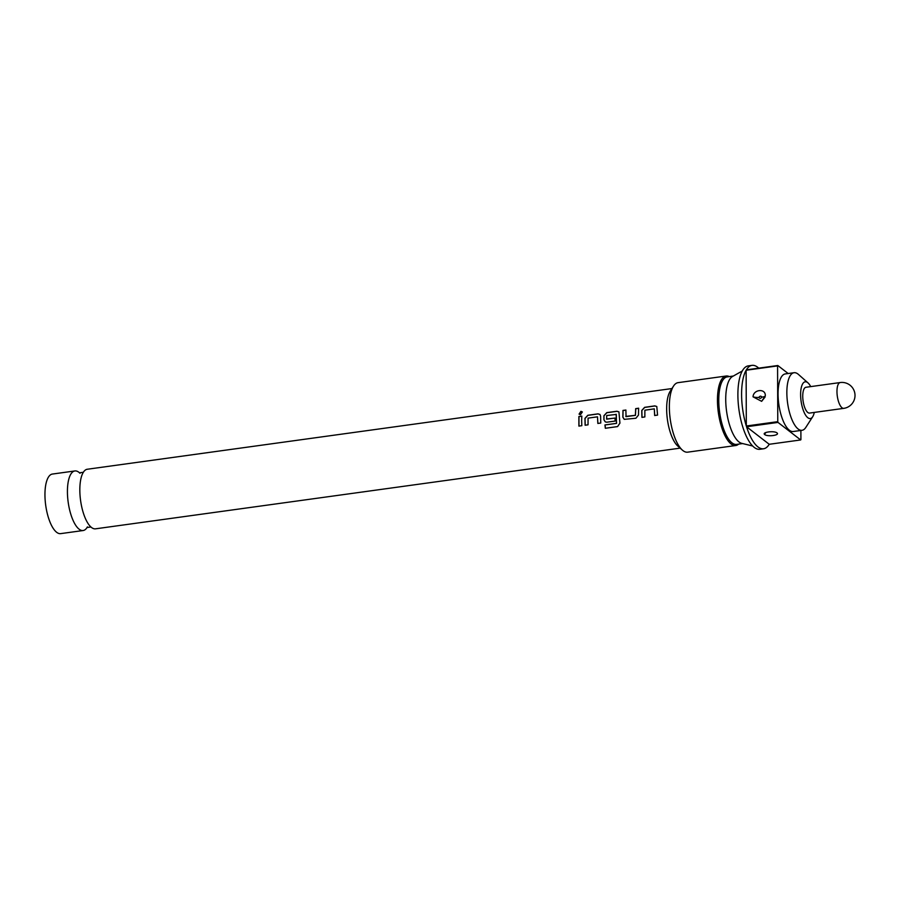 <?xml version="1.0" encoding="UTF-8"?>
<svg xmlns="http://www.w3.org/2000/svg" width="899" height="899" viewBox="0 0 899 899"><rect width="100%" height="100%" fill="white"/><g stroke="black" fill="none" stroke-linecap="round" stroke-linejoin="round"><path stroke-width="1.35" d="M580.934 411.326L582.327 411.944L580.462 414.754L579.068 414.124L580.934 411.326L582.361 412.012M79.573 472.863A30.072 10.923 82.1 0 0 74.887 470.952A30.072 10.923 82.1 0 0 67.425 491.798A30.072 10.923 82.1 0 0 83.101 530.534A30.072 10.923 82.1 0 0 87.102 527.421M642.01 417.394L641.841 410.528L644.684 407.427L654.888 405.977L656.821 406.539M654.73 415.552L654.292 408.843L644.875 410.202L644.853 416.945L641.942 417.372L641.762 410.461L644.617 407.337L654.809 405.887L656.787 406.494L657.562 415.102L654.652 415.518L654.292 408.843M624.288 419.361L622.94 417.237L623.052 410.517L625.962 410.113M625.76 416.417L635.379 415.304L635.683 408.64L638.593 408.202L638.492 415.046L635.919 418.249L624.243 419.35L622.861 417.192L622.973 410.427L625.884 410.023L626.041 416.63L635.458 415.36L635.762 408.73L638.672 408.292M605.297 421.912L603.914 419.754L603.903 415.731L606.758 412.63L616.95 411.248L618.917 411.866L619.928 423.114L617.579 426.587L605.342 428.272L604.948 424.946L616.478 423.362L616.298 414.428L606.69 415.529L606.701 419.17L614.983 418.046L615.13 421.058L606.78 422.204L605.297 421.912L603.993 419.799L603.982 415.799L606.836 412.72L617.029 411.337L618.95 411.911M617.658 426.576L605.409 428.261L605.016 424.957L616.557 423.373L616.107 414.259M606.499 419.001L615.062 418.091M585.193 425.261L585.035 418.462L587.89 415.36L598.093 413.933L600.015 414.506M597.914 423.474L597.487 416.821L588.07 418.136L588.036 424.822L585.114 425.227L584.957 418.383L587.811 415.271L598.015 413.843L599.981 414.461L600.599 416.192L600.757 423.047L597.846 423.451L597.487 416.821M578.978 426.115L578.956 416.608L581.867 416.203M809.527 413.079A13.036 4.731 -97.9 0 1 802.74 396.302A13.036 4.731 -97.9 0 1 805.965 387.267L840.194 382.547A13.036 4.731 -97.9 0 0 836.969 391.571A13.036 4.731 -97.9 0 0 842.026 407.775A13.036 4.731 -97.9 0 0 843.756 408.36L809.527 413.079M810.718 386.615A18.542 6.731 82.1 0 0 808.01 382.895L798.447 374.433A29.071 10.552 82.1 0 0 794.064 372.714L785.276 373.928A29.071 10.552 82.1 0 0 778.062 394.088A29.071 10.552 82.1 0 0 793.221 431.52L802.009 430.306A29.071 10.552 82.1 0 0 805.774 427.474L812.685 416.731A18.542 6.731 82.1 0 0 814.28 412.427M794.064 372.714A29.071 10.552 82.1 0 0 786.85 392.874A29.071 10.552 82.1 0 0 802.009 430.306M808.01 382.895A18.542 6.731 82.1 0 0 800.616 394.661A18.542 6.731 82.1 0 0 804.976 414.091A18.542 6.731 82.1 0 0 812.685 416.731M680.138 448.14L95.519 528.826A30.072 10.923 -97.9 0 1 90.394 526.499A30.072 10.923 -97.9 0 1 79.831 490.09A30.072 10.923 -97.9 0 1 82.989 472.874A30.072 10.923 -97.9 0 1 87.293 469.244L671.924 388.559M765.296 395.841L761.644 401.336L753.047 396.83C753.351 389.256 765.847 388.154 765.296 395.841A5.608 1.686 -176.7 0 1 761.869 397.1C760.812 398.639 759.812 398.751 758.868 397.425C759.925 395.886 760.925 395.774 761.869 397.1M777.107 432.992C779.849 435.419 767.094 436.936 764.577 434.464C761.835 432.059 774.59 430.531 777.107 432.992L777.332 433.284M729.303 376.602A35.083 12.743 82.1 0 0 726.167 376.018L678.06 382.659A35.083 12.743 82.1 0 0 673.52 386.087L670.227 391.2A30.072 10.923 82.1 0 0 666.653 409.101A30.072 10.923 82.1 0 0 677.801 446.061L682.352 450.096A35.083 12.743 82.1 0 0 687.645 452.163L735.753 445.522A35.083 12.743 82.1 0 0 738.618 444.117M673.52 386.087A35.083 12.743 82.1 0 0 669.35 406.977A35.083 12.743 82.1 0 0 682.352 450.096M726.167 376.018A35.083 12.743 82.1 0 0 717.458 400.336A35.083 12.743 82.1 0 0 735.753 445.522M733.303 376.04L727.224 376.883A34.083 12.372 82.1 0 0 718.773 400.505A34.083 12.372 82.1 0 0 736.551 444.398L742.619 443.567M742.293 370.984L732.494 376.501A34.083 12.372 82.1 0 0 725.729 399.549A34.083 12.372 82.1 0 0 741.709 443.342L752.654 446.005M758.722 368.152A42.096 15.283 82.1 0 0 752.036 365.365L748.339 365.871A42.096 15.283 82.1 0 0 737.888 395.054A42.096 15.283 82.1 0 0 759.846 449.286L763.543 448.77A42.096 15.283 82.1 0 0 769.229 444.286L800.683 439.948A42.096 15.283 82.1 0 0 800.919 439.544L800.885 430.464M752.036 365.365A42.096 15.283 82.1 0 0 746.35 369.849L777.815 365.511A42.096 15.283 82.1 0 0 777.579 365.904L746.125 370.242A42.096 15.283 82.1 0 0 741.596 394.549A42.096 15.283 82.1 0 0 746.316 426.002L777.77 421.665A42.096 15.283 82.1 0 0 778.006 422.418L746.552 426.755A42.096 15.283 82.1 0 0 763.543 448.77M74.887 470.952L52.412 474.054A30.072 10.923 82.1 0 0 44.95 494.899A30.072 10.923 82.1 0 0 60.626 533.635L83.101 530.534M581.642 420.833L581.81 425.688L578.9 426.092L578.877 416.518L581.788 416.113L581.642 420.833M777.815 365.511L788.187 373.534M777.77 421.665L777.579 365.904M800.683 439.948L778.006 422.418M746.125 370.242L746.316 426.002M766.117 432.43A5.608 5.023 -46.8 0 0 764.577 434.464L764.364 433.532M769.229 444.286L746.552 426.755M579.113 414.169L581.001 411.45M758.868 397.425A5.608 1.686 3.4 0 1 753.047 396.83M87.405 526.904L87.012 527.511L90.934 526.971M80.011 473.279L79.46 472.807L83.393 472.267M765.116 396.965L761.644 401.336M843.756 408.36A13.036 13.036 0 0 0 854.893 393.672A13.036 13.036 0 0 0 840.194 382.547"/></g></svg>
